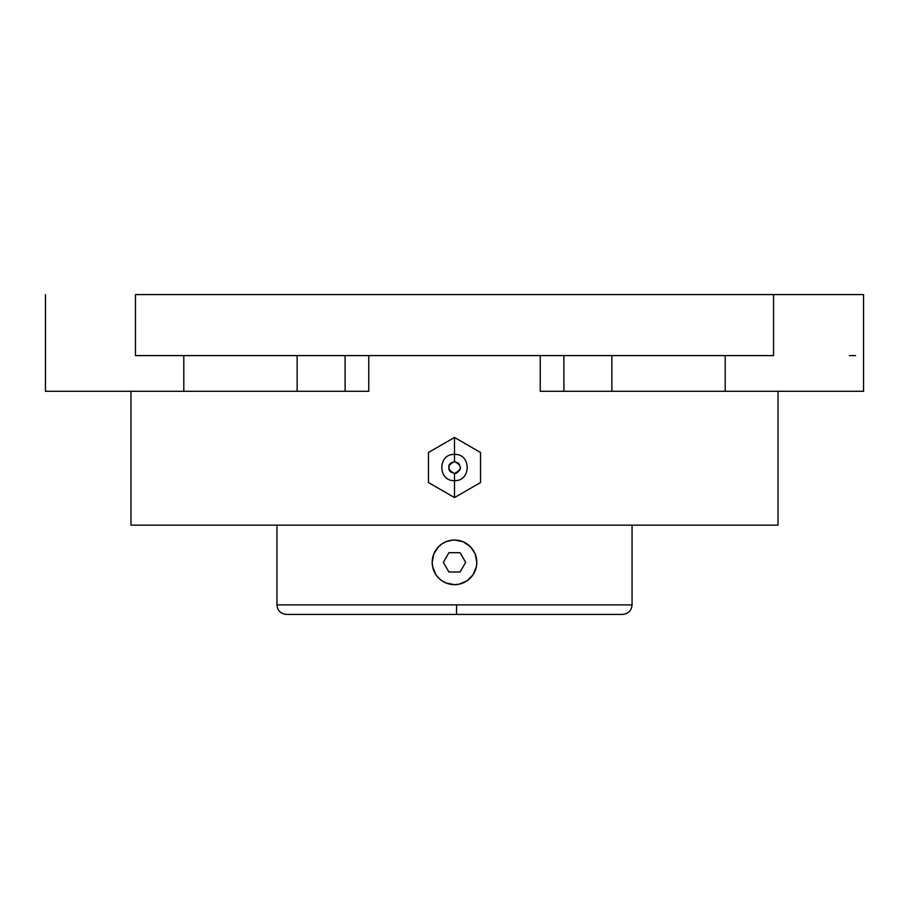 <?xml version="1.0" encoding="UTF-8"?>
<svg xmlns="http://www.w3.org/2000/svg" width="909" height="909" viewBox="0 0 909 909"><rect width="100%" height="100%" fill="white"/><g stroke="black" fill="none" stroke-linecap="round" stroke-linejoin="round"><path stroke-width="1.36" d="M622.54 614.404L456.5 614.404L456.613 604.883L632.062 604.883L632.062 525.152L632.062 604.883C631.494 610.655 628.324 613.836 622.54 614.404M452.5 614.404L286.46 614.404L452.5 614.404M428.469 482.543L454.5 497.575L454.5 473.464C462.181 469.498 462.181 465.533 454.5 461.567L454.5 437.456L428.469 452.489L428.469 482.543L454.5 497.575L480.531 482.543L480.531 452.489L454.5 437.456L454.5 461.567L458.704 463.306L460.454 467.51L459.999 469.794L456.772 473.01L454.5 473.464L450.296 471.726L449.001 469.794L449.001 465.238L450.296 463.306L454.5 461.567C446.819 465.533 446.819 469.498 454.5 473.464L454.5 497.575L480.531 482.543L480.531 452.489L454.5 437.456L428.469 452.489L428.469 482.543M447.33 583.464L442.104 580.896L438.717 578.113L435.945 574.738L432.616 566.693L432.184 562.341L433.888 553.797L438.717 546.559L442.104 543.787A22.316 22.316 0 0 1 463.045 541.73L470.283 546.57A22.316 22.316 0 0 1 442.115 580.896A22.316 22.316 0 0 1 435.956 574.749L434.616 572.465M466.885 543.775L470.283 546.559L475.112 553.797L476.816 562.341L476.384 566.693L473.055 574.738L466.896 580.896L458.852 584.226L454.5 584.657A22.316 22.316 0 0 1 442.115 580.896L442.104 580.896A22.316 22.316 0 0 1 435.956 574.749L435.945 574.738A22.316 22.316 0 0 1 432.184 562.364L432.184 562.353A22.316 22.316 0 0 1 442.081 543.809L445.967 541.719L452.228 540.139M621.836 614.404L454.5 614.404L456.5 614.404L456.613 604.883L276.938 604.883L276.938 525.152L276.938 604.883L632.062 604.883M466.919 580.874L463.056 582.942A22.316 22.316 0 0 1 458.886 584.214L456.772 584.532M470.283 546.559L470.283 546.57A22.316 22.316 0 0 1 470.294 578.101L468.93 579.363M473.055 574.738L471.51 576.783M475.112 570.875L473.794 573.545M475.112 553.797L476.123 556.853M473.044 549.934L474.384 552.217M470.283 546.57L471.441 547.82M461.67 541.207L462.954 541.696M438.729 546.548L440.058 545.332M435.945 549.945L437.536 547.843M433.877 553.842L435.206 551.138M442.069 543.809L442.081 543.809A22.316 22.316 0 0 0 432.184 562.341L432.661 557.774M433.888 570.886L432.877 567.83M438.49 577.885L437.559 576.851M45.45 391.279L45.45 294.596L45.45 391.279L183.788 391.279L183.788 355.589L183.788 391.279L297.152 391.279L297.152 355.589L297.152 391.279L45.45 391.279M130.976 391.279L130.976 525.152L778.024 525.152L778.024 391.279L778.024 525.152L130.976 525.152L130.976 391.279M368.759 355.589L368.759 391.279L345.102 391.279L345.102 355.589L345.102 391.279L297.152 391.279L368.759 391.279L368.759 355.589M540.241 391.279L540.241 355.589L540.241 391.279L563.898 391.279L563.898 355.589L563.898 391.279L540.241 391.279M611.848 391.279L563.898 391.279L611.848 391.279L611.848 355.589L611.848 391.279L725.212 391.279L611.848 391.279M760.844 355.589L773.559 355.589L773.559 294.596L863.55 294.596L863.55 391.279L725.212 391.279L725.212 355.589L725.212 391.279L863.391 391.279M135.441 355.589L135.441 294.596L135.441 355.589L773.559 355.589L148.156 355.589M855.528 355.589L849.461 355.589M135.441 294.596L773.559 294.596L135.441 294.596M863.55 294.596L773.559 294.596L773.559 355.589M445.921 541.741L442.104 543.787A22.316 22.316 0 0 1 450.103 540.469L454.5 540.026L463.033 541.73A22.316 22.316 0 0 0 432.184 562.341A22.316 22.316 0 0 0 454.5 584.657L446.046 582.987M476.816 562.341L476.634 565.125M442.092 580.885L438.717 578.113M458.852 584.226L458.852 584.226A22.316 22.316 0 0 1 454.5 584.657A22.316 22.316 0 0 0 476.816 562.341A22.316 22.316 0 0 0 450.125 540.457L450.148 540.457M470.283 578.113A22.316 22.316 0 0 1 463.056 582.942L463.033 582.953M276.938 604.883C277.506 610.655 280.676 613.836 286.46 614.404L454.5 614.404M435.945 574.738A22.316 22.316 0 0 1 432.184 562.364M432.616 557.978L432.366 559.558M435.831 574.556L435.331 573.761M448.921 572L460.079 572L465.658 562.341L460.079 552.683L448.921 552.683L443.342 562.341L448.921 572M454.5 454.42C471.373 453.557 471.373 481.463 454.5 480.6C437.627 481.463 437.627 453.557 454.5 454.42"/></g></svg>
